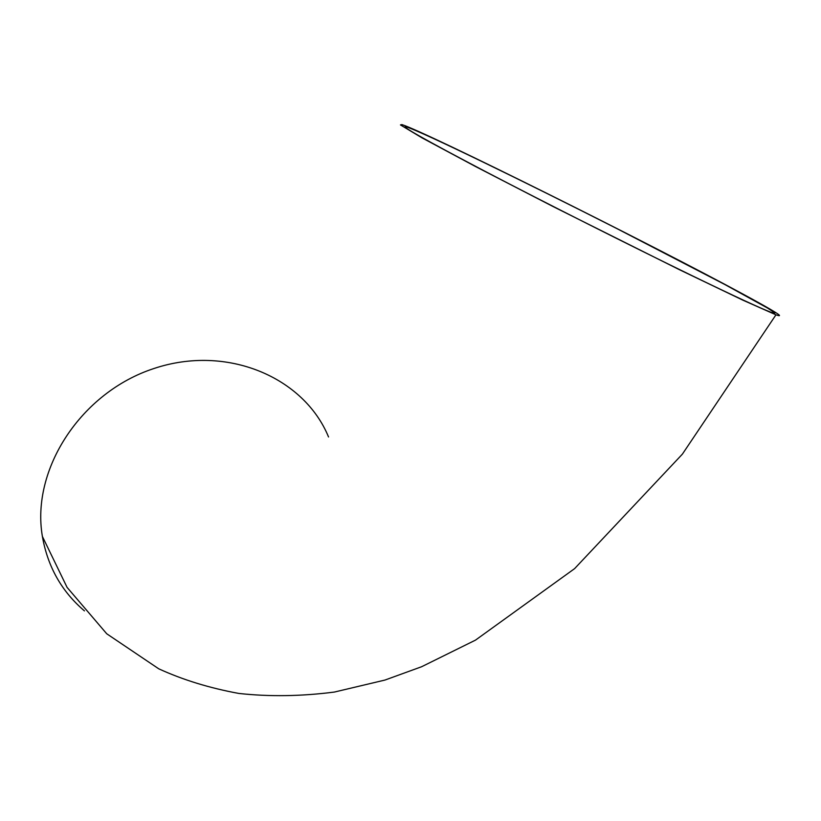 <?xml version="1.0" encoding="UTF-8"?>
<svg xmlns="http://www.w3.org/2000/svg" width="821" height="821" viewBox="0 0 821 821"><rect width="100%" height="100%" fill="white"/><g stroke="black" fill="none" stroke-linecap="round" stroke-linejoin="round"><path stroke-width="1.23" d="M743.888 294.575C651.864 244.566 425.463 131.791 401.88 124.587L400.453 124.915L421.922 137.805L475.41 166.468L553.087 206.543L679.162 269.565L742.82 300.137L775.958 314.823C785.779 318.22 775.096 311.467 743.888 294.575M328.544 436.967C304.027 377.188 226.935 344.132 154.071 368.475C81.053 392.181 30.849 469.345 42.384 536.431C47.69 566.736 61.708 591.551 84.44 610.886M691.857 275.569C734.59 296.289 761.077 308.563 771.299 312.411L775.014 313.027L767.573 308.07L724.83 284.518L617.31 228.813C523.357 181.082 422.733 132.191 406.569 126.927C398.185 124.628 424.436 139.478 485.314 171.456C545.123 202.715 630.949 245.982 691.857 275.569M775.958 314.823L682.384 454.136L574.608 568.625L475.492 640.123L421.614 666.734L384.967 680.055L334.404 692.052C301.133 696.341 269.267 696.793 238.819 693.437C209.56 688.07 182.867 679.86 158.74 668.807L106.73 633.771L67.076 587.374L42.384 536.431M406.569 126.927L406.077 127.973"/></g></svg>
